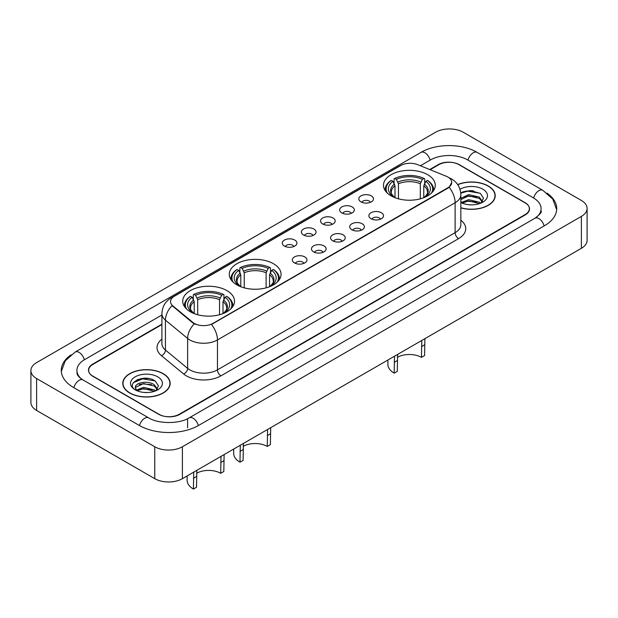 <?xml version="1.0" encoding="UTF-8"?>
<svg xmlns="http://www.w3.org/2000/svg" width="618" height="618" viewBox="0 0 618 618"><rect width="100%" height="100%" fill="white"/><g stroke="black" fill="none" stroke-linecap="round" stroke-linejoin="round"><path stroke-width="0.93" d="M273.488 263.731A25.894 14.948 0 0 0 245.276 260.495A25.894 14.948 0 0 0 229.286 274.307A25.894 14.948 0 0 0 236.872 284.875A25.894 14.948 0 0 0 265.091 288.112A25.894 14.948 0 0 0 281.074 274.307A25.894 14.948 0 0 0 273.488 263.731M226.922 290.614A25.894 14.948 0 0 0 198.71 287.378A25.894 14.948 0 0 0 182.727 301.19A25.894 14.948 0 0 0 190.305 311.758A25.894 14.948 0 0 0 218.525 314.995A25.894 14.948 0 0 0 234.508 301.19A25.894 14.948 0 0 0 226.922 290.614M427.695 174.709A25.894 14.948 0 0 0 399.475 171.464A25.894 14.948 0 0 0 383.492 185.276A25.894 14.948 0 0 0 391.078 195.844A25.894 14.948 0 0 0 419.29 199.089A25.894 14.948 0 0 0 435.273 185.276A25.894 14.948 0 0 0 427.695 174.709M360.951 201.87A7.331 4.233 180 0 1 359.498 200.672A7.331 4.233 180 0 1 361.924 195.412A7.331 4.233 180 0 1 371.318 195.883A7.331 4.233 180 0 1 372.77 200.672A7.331 4.233 180 0 1 360.951 201.87M370.421 202.31A4.396 2.542 0 0 0 369.247 201.074A4.396 2.542 0 0 0 364.914 200.425A4.396 2.542 0 0 0 361.847 202.31M341.816 212.916A7.331 4.233 180 0 1 340.363 211.719A7.331 4.233 180 0 1 342.789 206.458A7.331 4.233 180 0 1 352.183 206.937A7.331 4.233 180 0 1 353.635 211.719A7.331 4.233 180 0 1 341.816 212.916M351.287 213.357A4.396 2.542 0 0 0 350.105 212.121A4.396 2.542 0 0 0 345.779 211.48A4.396 2.542 0 0 0 342.712 213.357M322.681 223.963A7.331 4.233 180 0 1 321.229 222.766A7.331 4.233 180 0 1 323.654 217.513A7.331 4.233 180 0 1 333.04 217.984A7.331 4.233 180 0 1 334.5 222.766A7.331 4.233 180 0 1 322.681 223.963M332.152 224.404A4.396 2.542 0 0 0 330.97 223.168A4.396 2.542 0 0 0 326.636 222.526A4.396 2.542 0 0 0 323.569 224.404M303.538 235.018A7.331 4.233 180 0 1 302.086 233.82A7.331 4.233 180 0 1 304.512 228.56A7.331 4.233 180 0 1 313.905 229.031A7.331 4.233 180 0 1 315.358 233.82A7.331 4.233 180 0 1 303.538 235.018M313.009 235.45A4.396 2.542 0 0 0 311.835 234.214A4.396 2.542 0 0 0 307.501 233.573A4.396 2.542 0 0 0 304.435 235.45M284.404 246.064A7.331 4.233 180 0 1 282.951 244.867A7.331 4.233 180 0 1 285.377 239.606A7.331 4.233 180 0 1 294.771 240.078A7.331 4.233 180 0 1 296.223 244.867A7.331 4.233 180 0 1 284.404 246.064M293.874 246.505A4.396 2.542 0 0 0 292.693 245.269A4.396 2.542 0 0 0 288.367 244.62A4.396 2.542 0 0 0 285.3 246.505M371.009 218.718A7.331 4.233 180 0 1 369.549 217.521A7.331 4.233 180 0 1 371.982 212.268A7.331 4.233 180 0 1 381.368 212.739A7.331 4.233 180 0 1 382.82 217.521A7.331 4.233 180 0 1 371.009 218.718M380.479 219.158A4.396 2.542 0 0 0 379.297 217.922A4.396 2.542 0 0 0 374.964 217.281A4.396 2.542 0 0 0 371.897 219.158M351.866 229.772A7.331 4.233 180 0 1 350.414 228.575A7.331 4.233 180 0 1 352.839 223.314A7.331 4.233 180 0 1 362.233 223.786A7.331 4.233 180 0 1 363.685 228.575A7.331 4.233 180 0 1 351.866 229.772M361.337 230.205A4.396 2.542 0 0 0 360.163 228.969A4.396 2.542 0 0 0 355.829 228.328A4.396 2.542 0 0 0 352.762 230.205M332.731 240.819A7.331 4.233 180 0 1 331.279 239.622A7.331 4.233 180 0 1 333.705 234.361A7.331 4.233 180 0 1 343.098 234.832A7.331 4.233 180 0 1 344.55 239.622A7.331 4.233 180 0 1 332.731 240.819M342.202 241.259A4.396 2.542 0 0 0 341.02 240.023A4.396 2.542 0 0 0 336.694 239.375A4.396 2.542 0 0 0 333.627 241.259M313.596 251.866A7.331 4.233 180 0 1 312.144 250.669A7.331 4.233 180 0 1 314.57 245.416A7.331 4.233 180 0 1 323.956 245.887A7.331 4.233 180 0 1 325.408 250.669A7.331 4.233 180 0 1 313.596 251.866M323.067 252.306A4.396 2.542 0 0 0 321.885 251.07A4.396 2.542 0 0 0 317.552 250.429A4.396 2.542 0 0 0 314.485 252.306M294.454 262.913A7.331 4.233 180 0 1 293.002 261.715A7.331 4.233 180 0 1 295.427 256.462A7.331 4.233 180 0 1 304.821 256.933A7.331 4.233 180 0 1 306.273 261.715A7.331 4.233 180 0 1 294.454 262.913M303.925 263.353A4.396 2.542 0 0 0 302.75 262.117A4.396 2.542 0 0 0 298.417 261.476A4.396 2.542 0 0 0 295.35 263.353M446.103 176.169A13.187 7.617 180 0 1 447.865 177.018A13.187 7.617 180 0 1 451.727 182.403A13.187 7.617 180 0 1 447.865 187.787L212.971 323.407A13.187 7.617 180 0 1 192.839 322.387L172.924 305.964A13.187 7.617 180 0 1 170.537 301.599A13.187 7.617 180 0 1 174.4 296.215L400.765 165.516A13.187 7.617 180 0 1 417.66 164.666L446.103 176.169M161.908 324.566L92.932 364.388A14.654 8.459 0 0 0 88.637 370.375A14.654 8.459 0 0 0 92.932 376.354L158.563 414.245A14.654 8.459 0 0 0 179.29 414.245L525.068 214.616A14.654 8.459 0 0 0 529.363 208.629A14.654 8.459 0 0 0 525.068 202.65L459.437 164.751A14.654 8.459 0 0 0 438.71 164.751L430.128 169.711M536.215 217.451A26.381 15.234 0 0 0 541.09 208.629A26.381 15.234 0 0 0 533.357 197.86L467.726 159.969A26.381 15.234 0 0 0 430.422 159.969L420.379 165.763M161.908 314.995L84.643 359.606A26.381 15.234 0 0 0 76.91 370.375A26.381 15.234 0 0 0 81.785 379.189M154.763 446.76A19.544 11.278 0 0 0 182.395 446.76L581.376 216.408A19.544 11.278 0 0 0 587.1 208.428A19.544 11.278 0 0 0 581.376 200.456L463.237 132.244A19.544 11.278 0 0 0 435.605 132.244L36.624 362.596A19.544 11.278 0 0 0 30.9 370.568A19.544 11.278 0 0 0 36.624 378.548L154.763 446.76L154.763 478.664A19.544 11.278 0 0 0 182.395 478.664L581.376 248.32A19.544 11.278 0 0 0 587.1 240.34L587.1 208.428M30.9 370.568L30.9 402.48A19.544 11.278 0 0 0 36.624 410.46L154.763 478.664M70.993 354.863A42.016 24.256 0 0 0 61.282 370.375A42.016 24.256 0 0 0 73.588 387.525L139.22 425.416A42.016 24.256 0 0 0 198.633 425.416L544.412 225.779A42.016 24.256 0 0 0 556.718 208.629A42.016 24.256 0 0 0 547.007 193.117M460.843 207.872A23.693 13.681 0 0 0 495.219 195.667A23.693 13.681 0 0 0 488.282 185.995A23.693 13.681 0 0 0 457.668 184.573M163.229 373.666A23.693 13.681 0 0 0 137.405 370.7A23.693 13.681 0 0 0 122.781 383.338A23.693 13.681 0 0 0 129.718 393.009A23.693 13.681 0 0 0 155.543 395.976A23.693 13.681 0 0 0 170.166 383.338A23.693 13.681 0 0 0 163.229 373.666M451.727 182.403L449.147 187.254L447.865 188.181L211.487 324.465A17.095 9.873 60 0 1 217.459 339.954A19.544 11.278 180 0 1 189.826 339.954A19.544 11.278 180 0 1 187.633 338.448L165.439 320.155A19.544 11.278 180 0 1 161.908 313.681L161.908 343.6A19.544 11.278 0 0 0 165.439 350.066L187.633 368.367A19.544 11.278 0 0 0 189.826 369.873A19.544 11.278 0 0 0 217.459 369.873L455.118 232.662A19.544 11.278 0 0 0 460.843 224.682L460.843 194.77A19.544 11.278 180 0 1 455.118 202.743A17.095 9.873 -120 0 0 449.147 187.254M195.798 324.465L192.839 322.967L172.036 305.647A17.095 11.433 129.5 0 0 165.439 320.155L165.439 350.066A4.882 3.268 -50.5 0 1 161.437 355.674A24.426 14.106 180 0 1 161.908 339.127M161.908 324.164L92.754 364.087A14.654 8.459 0 0 0 88.467 370.074A14.654 8.459 0 0 0 92.754 376.053L159.081 414.346A14.654 8.459 0 0 0 179.807 414.346L525.246 214.909A14.654 8.459 0 0 0 529.533 208.93A14.654 8.459 0 0 0 525.246 202.943L458.919 164.651A14.654 8.459 0 0 0 438.193 164.651L429.726 169.541M148.428 378.494A19.544 11.278 0 0 0 136.987 379.854M473.481 190.823A19.544 11.278 0 0 0 462.048 192.183M460.843 207.718A23.445 13.542 0 0 0 494.979 195.667A23.445 13.542 0 0 0 488.112 186.095A23.445 13.542 0 0 0 457.76 184.705M468.861 204.736L472.585 204.844M461.553 202.395L468.668 199.684L479.336 202.179L480.626 203.214M462.21 203.083L468.668 200.95L479.568 203.608M460.843 201.267A11.047 6.373 0 0 0 462.31 203.167M460.843 198.316L468.668 194.616L479.336 197.111L482.511 201.491M460.843 199.583L468.668 195.883L479.336 198.378L482.256 201.823M460.843 202.488A15.929 9.193 0 0 0 482.789 202.171A15.929 9.193 0 0 0 482.789 189.162A15.929 9.193 0 0 0 459.993 189.324M481.005 203.059L483.5 198.162L480.34 193.403L470.414 190.553L460.742 192.886M461.669 202.889L460.843 202.009M460.773 193.195L467.803 191.163L480.132 193.256M464.288 196.864L467.803 196.23L476.602 196.98M464.288 201.931L467.803 201.29L476.602 202.047M129.888 392.909A23.445 13.542 0 0 0 155.442 395.844A23.445 13.542 0 0 0 169.919 383.338A23.445 13.542 0 0 0 163.052 373.766A23.445 13.542 0 0 0 137.497 370.831A23.445 13.542 0 0 0 123.021 383.338A23.445 13.542 0 0 0 129.888 392.909M143.801 392.399L147.524 392.515M136.501 390.066L143.615 387.355L154.284 389.85L155.574 390.885M137.157 390.746L143.615 388.622L154.515 391.271M136.617 390.561L135.473 387.88A11.047 6.373 0 0 0 137.258 390.839M157.451 389.162L154.284 384.782C147.648 379.838 134.013 382.89 135.473 387.88L135.427 387.393M135.496 388.042L135.805 387.216L143.615 383.554L154.284 386.049L157.204 389.494M155.952 390.731L158.447 385.825L155.288 381.074C144.11 373.04 124.249 383.623 135.721 390.112L136.292 390.46M157.737 376.833A15.929 9.193 0 0 0 135.211 376.833A15.929 9.193 0 0 0 135.211 389.842A15.929 9.193 0 0 0 157.737 389.842A15.929 9.193 0 0 0 157.737 376.833M133.388 382.666L142.743 378.834L155.072 380.927M139.235 384.535L142.743 383.894L151.549 384.651M139.235 389.595L142.743 388.961L151.549 389.719M424.898 338.664L424.581 355.597L421.476 357.389A17.095 9.873 0 0 0 397.374 357.343M397.606 354.415L397.297 371.348L394.184 373.148L394.5 356.215M421.476 357.389L421.785 340.456M394.995 197.698L394.995 185.771L392.901 181.344A21.004 12.128 0 0 0 392.901 196.385L392.507 196.617M394.068 183.345L394.068 178.826L394.763 178.424A23.252 13.426 0 0 1 424.01 178.424L422.411 179.351A21.004 12.128 0 0 0 396.354 179.351L398.448 183.778L398.448 198.826M420.317 198.826L420.317 183.778L422.411 179.351M387.308 193.086A23.252 13.426 0 0 1 391.302 180.425L390.607 180.819A24.233 13.99 0 0 0 385.153 189.664A24.233 13.99 0 0 0 385.215 190.63M424.01 178.424L424.705 178.826L424.705 183.345M391.302 180.425L392.901 181.344M396.354 179.351L394.763 178.424M392.901 196.385L394.825 197.636M433.558 190.63A24.233 13.99 0 0 0 433.612 189.664A24.233 13.99 0 0 0 428.158 180.819L427.463 180.425A23.252 13.426 0 0 1 431.457 193.086M426.258 196.617L425.864 196.385A21.004 12.128 0 0 0 425.864 181.344L427.463 180.425M423.948 197.636L425.864 196.385M425.864 181.344L423.778 185.771L423.778 197.698M387.888 360.024L387.888 364.373A21.499 12.406 0 0 0 394.184 373.148M270.692 427.687L270.383 444.628L267.27 446.42A17.095 9.873 0 0 0 243.175 446.374M243.407 443.446L243.09 460.379L239.985 462.171L240.294 445.238M267.27 446.42L267.579 429.487M240.788 286.729L240.788 274.801L238.702 270.375A21.004 12.128 0 0 0 238.702 285.416L238.309 285.64M239.861 272.376L239.861 267.849L240.556 267.455A23.252 13.426 0 0 1 269.803 267.455L268.204 268.382A21.004 12.128 0 0 0 242.156 268.382L244.241 272.801L244.241 287.849M266.119 287.849L266.119 272.801L268.204 268.382M233.11 282.117A23.252 13.426 0 0 1 237.103 269.448L236.408 269.85A24.233 13.99 0 0 0 230.947 278.695A24.233 13.99 0 0 0 231.008 279.66M269.803 267.455L270.499 267.849L270.499 272.376M237.103 269.448L238.702 270.375M242.156 268.382L240.556 267.455M238.702 285.416L240.618 286.667M279.351 279.66A24.233 13.99 0 0 0 279.413 278.695A24.233 13.99 0 0 0 273.952 269.85L273.256 269.448A23.252 13.426 0 0 1 277.25 282.117M272.051 285.64L271.657 285.416A21.004 12.128 0 0 0 271.657 270.375L273.256 269.448M269.742 286.667L271.657 285.416M271.657 270.375L269.572 274.801L269.572 286.729M233.689 449.054L233.689 453.396A21.499 12.406 0 0 0 239.985 462.171M224.125 454.578L223.816 471.511L220.703 473.303A17.095 9.873 0 0 0 196.609 473.257M196.841 470.329L196.524 487.262L193.419 489.062L193.728 472.121M220.703 473.303L221.02 456.37M194.222 313.612L194.222 301.684L192.136 297.258A21.004 12.128 0 0 0 192.136 312.299L191.742 312.523M193.295 299.259L193.295 294.74L193.99 294.338A23.252 13.426 0 0 1 223.237 294.338L221.646 295.265A21.004 12.128 0 0 0 195.589 295.265L197.683 299.691L197.683 314.74M219.552 314.74L219.552 299.691L221.646 295.265M186.543 309A23.252 13.426 0 0 1 190.537 296.331L189.842 296.733A24.233 13.99 0 0 0 184.388 305.578A24.233 13.99 0 0 0 184.442 306.543M223.237 294.338L223.932 294.74L223.932 299.259M190.537 296.331L192.136 297.258M195.589 295.265L193.99 294.338M192.136 312.299L194.052 313.55M232.785 306.543A24.233 13.99 0 0 0 232.847 305.578A24.233 13.99 0 0 0 227.393 296.733L226.698 296.331A23.252 13.426 0 0 1 230.692 309M225.493 312.523L225.099 312.299A21.004 12.128 0 0 0 225.099 297.258L226.698 296.331M223.175 313.55L225.099 312.299M225.099 297.258L223.005 301.684L223.005 313.612M187.123 475.937L187.123 480.286A21.499 12.406 0 0 0 193.419 489.062M172.924 305.964L172.924 306.543M192.839 322.387L192.839 322.967M212.971 323.407L212.971 323.793M447.865 187.787L447.865 188.181M198.339 425.586A7.818 4.511 -120 0 0 193.11 418.239A7.818 4.511 -120 0 0 189.201 417.853C179.583 424.064 158.262 424.064 148.652 417.853L83.021 379.954C82.24 379.668 78.432 377.073 77.235 374.323L76.91 372.762M139.513 425.586A7.818 4.511 -60 0 1 144.743 418.239A7.818 4.511 -60 0 1 148.652 417.853M73.882 387.695A7.818 4.511 -60 0 1 79.112 380.34A7.818 4.511 -60 0 1 83.021 379.954M61.321 371.472L65.214 360.842L75.203 352.036A7.818 4.511 60 0 1 79.112 352.422A7.818 4.511 60 0 1 84.349 359.776M75.203 352.036L420.989 152.399A7.818 4.511 60 0 1 424.89 152.785A7.818 4.511 60 0 1 430.128 160.139M420.989 152.399C436.231 143.33 461.916 143.337 477.166 152.399A7.818 4.511 120 0 0 473.257 152.785A7.818 4.511 120 0 0 468.019 160.139M556.679 209.734L552.786 199.104L542.797 190.29A7.818 4.511 120 0 0 538.888 190.684A7.818 4.511 120 0 0 533.651 198.03M544.118 225.949A7.818 4.511 -120 0 0 538.888 218.602A7.818 4.511 -120 0 0 534.979 218.216L189.201 417.853M182.395 478.664L182.395 446.76M36.624 410.46L36.624 378.548M581.376 248.32L581.376 216.408M187.578 427.81L187.578 419.035M220.912 375.86A4.882 2.82 60 0 1 217.459 369.873L217.459 339.954L455.118 202.743L455.118 232.662A4.882 2.82 60 0 0 458.571 238.648L220.912 375.86A24.426 14.106 180 0 1 186.373 375.86A24.426 14.106 180 0 1 183.631 373.975L161.437 355.674M460.843 194.77C460.51 187.741 457.42 182.472 451.58 178.965L449.108 177.76A17.095 8.011 112 0 0 448.884 177.675M172.947 297.212A17.095 9.873 -120 0 0 171.171 297.876C165.33 301.383 162.24 306.652 161.908 313.681M171.171 297.876L399.328 166.149A17.095 9.873 60 0 1 400.626 165.601M194.299 323.871A17.095 11.433 129.5 0 0 187.633 338.448L187.633 368.367A4.882 3.268 -50.5 0 1 183.631 373.975M460.843 220.209A24.426 14.106 180 0 1 458.571 238.648M394.995 185.771A18.076 10.436 0 0 0 391.31 192.082C390.815 193.009 391.905 194.763 394.57 197.343M420.317 183.778A18.076 10.436 0 0 0 398.448 183.778M394.485 184.064A18.787 10.846 0 0 0 394.485 197.281M420.827 182.071A18.787 10.846 0 0 0 397.938 182.071M424.288 197.281A18.787 10.846 0 0 0 424.288 184.064M424.195 197.343C426.86 194.763 427.95 193.017 427.463 192.082A18.076 10.436 0 0 0 423.778 185.771M397.297 360.58L394.184 362.372M424.581 344.821L421.476 346.621M240.788 274.801A18.076 10.436 0 0 0 237.103 281.113C236.609 282.032 237.698 283.786 240.371 286.366M266.119 272.801A18.076 10.436 0 0 0 244.241 272.801M240.278 273.094A18.787 10.846 0 0 0 240.278 286.312M266.628 271.101A18.787 10.846 0 0 0 243.731 271.101M270.081 286.312A18.787 10.846 0 0 0 270.081 273.094M269.996 286.366C272.662 283.793 273.751 282.04 273.256 281.113A18.076 10.436 0 0 0 269.572 274.801M243.09 449.603L239.985 451.403M270.383 433.851L267.27 435.644M194.222 301.684A18.076 10.436 0 0 0 190.537 307.996C190.043 308.923 191.132 310.669 193.805 313.256M219.552 299.691A18.076 10.436 0 0 0 197.683 299.691M193.712 299.977A18.787 10.846 0 0 0 193.712 313.195M220.062 297.984A18.787 10.846 0 0 0 197.173 297.984M223.515 313.195A18.787 10.846 0 0 0 223.515 299.977M223.43 313.256C226.095 310.676 227.185 308.923 226.69 307.996A18.076 10.436 0 0 0 223.005 301.684M196.524 476.493L193.419 478.286M223.816 460.734L220.703 462.527M541.09 211.024C542.179 211.812 540.14 214.214 534.979 218.216M477.166 152.399L542.797 190.29M399.328 166.149L402.465 164.689M494.979 197.629L494.979 195.667M169.919 385.292L169.919 383.338M123.021 385.292L123.021 383.338M385.153 190.545L385.153 189.664M433.612 190.545L433.612 189.664M230.947 279.568L230.947 278.695M279.413 279.568L279.413 278.695M184.388 306.458L184.388 305.578M232.847 306.458L232.847 305.578"/></g></svg>
